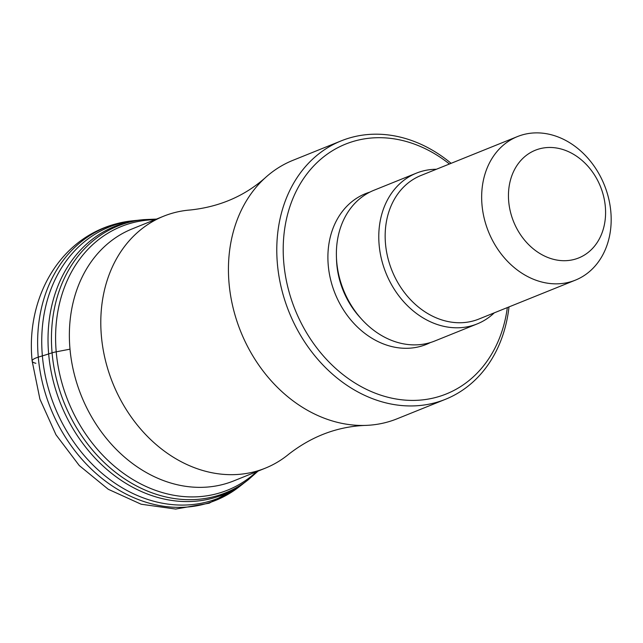 <?xml version="1.0" encoding="UTF-8"?>
<svg xmlns="http://www.w3.org/2000/svg" width="643" height="643" viewBox="0 0 643 643"><rect width="100%" height="100%" fill="white"/><g stroke="black" fill="none" stroke-linecap="round" stroke-linejoin="round"><path stroke-width="0.96" d="M137.835 220.284A146.17 117.958 68 0 0 135.183 220.533A146.17 117.958 68 0 0 42.374 355.868A146.17 117.958 68 0 0 117.524 484.886A146.17 117.958 68 0 0 241.736 484.83A146.17 117.958 68 0 0 243.826 483.166M35.887 363.295A23.22 4.847 -5 0 1 38.267 357.146L42.374 355.868A77.24 16.123 175 0 0 48.651 353.907L52.075 352.838A143.855 116.086 68 0 0 126.004 479.791A143.855 116.086 68 0 0 248.222 479.799L245.939 481.567A144.675 116.745 -112 0 1 237.717 487.29A144.675 116.745 -112 0 1 48.651 353.907A144.675 116.745 -112 0 1 130.577 221.546A144.675 116.745 -112 0 1 140.463 219.962L143.341 219.657A143.855 116.086 68 0 0 52.075 352.838A15.135 3.159 -5 0 1 56.222 351.825L69.38 349.286M163.652 216.201L132.225 228.876A135.85 109.623 68 0 0 81.516 278.387A135.85 109.623 68 0 0 69.958 348.683A135.85 109.623 68 0 0 162.944 480.369A135.85 109.623 68 0 0 233.819 480.868L265.254 468.192A135.85 109.623 -112 0 1 101.385 336.008A135.85 109.623 -112 0 1 163.652 216.201A135.85 109.623 -112 0 1 190.376 209.98C219.44 206.853 244.324 196.187 265.02 177.982A139.33 112.437 68 0 0 229.045 283.209A139.33 112.437 68 0 0 364.782 425.425A139.33 112.437 68 0 0 397.109 418.786L445.446 399.303A139.33 112.437 -112 0 1 277.382 263.726A139.33 112.437 -112 0 1 277.374 263.558A139.33 112.437 -112 0 1 341.248 140.849A139.33 112.437 -112 0 1 451.113 163.322M364.782 425.425C337.237 426.663 311.919 436.235 288.82 454.143A135.85 109.623 -112 0 1 265.254 468.192M341.248 140.849L292.911 160.332A139.33 112.437 68 0 0 265.02 177.982M507.335 307.579A134.692 108.691 68 0 1 393.251 398.467A134.692 108.691 68 0 1 283.796 262.907A134.692 108.691 -112 0 1 283.78 262.754A134.692 108.691 68 0 1 333.363 150.165A134.692 108.691 68 0 1 449.441 163.997M508.999 306.912A139.33 112.437 -112 0 1 445.446 399.303M416.383 173.152L373.985 190.248A81.275 65.586 68 0 0 336.731 261.926A81.275 65.586 68 0 0 434.764 341.007L477.17 323.919A81.275 65.586 -112 0 1 379.129 244.83A81.275 65.586 -112 0 1 416.383 173.152A81.275 65.586 -112 0 1 436.38 169.262M494.266 312.852A81.275 65.586 -112 0 1 477.17 323.919M481.993 204.836A77.409 62.467 -112 0 1 481.985 204.739A77.409 62.467 -112 0 1 517.47 136.565A77.409 62.467 -112 0 1 610.842 211.893A77.409 62.467 -112 0 1 610.85 211.981A77.409 62.467 -112 0 1 575.364 280.155A77.409 62.467 -112 0 1 481.993 204.836M508.701 201.428A58.055 46.851 -112 0 1 552.08 147.528A58.055 46.851 -112 0 1 605.336 206.749A58.055 46.851 -112 0 1 561.958 260.648A58.055 46.851 -112 0 1 508.701 201.428M256.589 471.689A142.135 114.695 -112 0 1 133.35 479.807A142.135 114.695 -112 0 1 56.214 351.825A142.135 114.695 -112 0 1 154.995 219.697M248.222 479.799A143.855 116.086 68 0 0 248.27 479.758L258.116 471.07M156.522 219.078L143.405 219.649A143.855 116.086 68 0 0 143.341 219.657M241.736 484.83L238.987 486.96A147.159 118.746 -112 0 1 113.932 487.048A147.159 118.746 -112 0 1 38.267 357.146A147.159 118.746 -112 0 1 131.719 220.903L135.183 220.533M369.813 192.136A81.275 65.586 68 0 0 328.251 265.342A81.275 65.586 68 0 0 430.448 342.534M336.482 258.253A75.086 60.595 68 0 0 336.795 264.257A75.086 60.595 68 0 0 360.586 318.036M517.47 136.565L420.972 175.475A77.409 62.467 68 0 0 385.495 243.737A77.409 62.467 68 0 0 478.866 319.057L575.364 280.155M238.987 486.96L209.176 503.196L175.635 509.063L141.147 504.225L108.297 489.299L79.29 465.564L55.989 434.789L39.914 399.126L32.15 361.044C25.23 294.815 63.633 228.812 131.719 220.903"/></g></svg>
